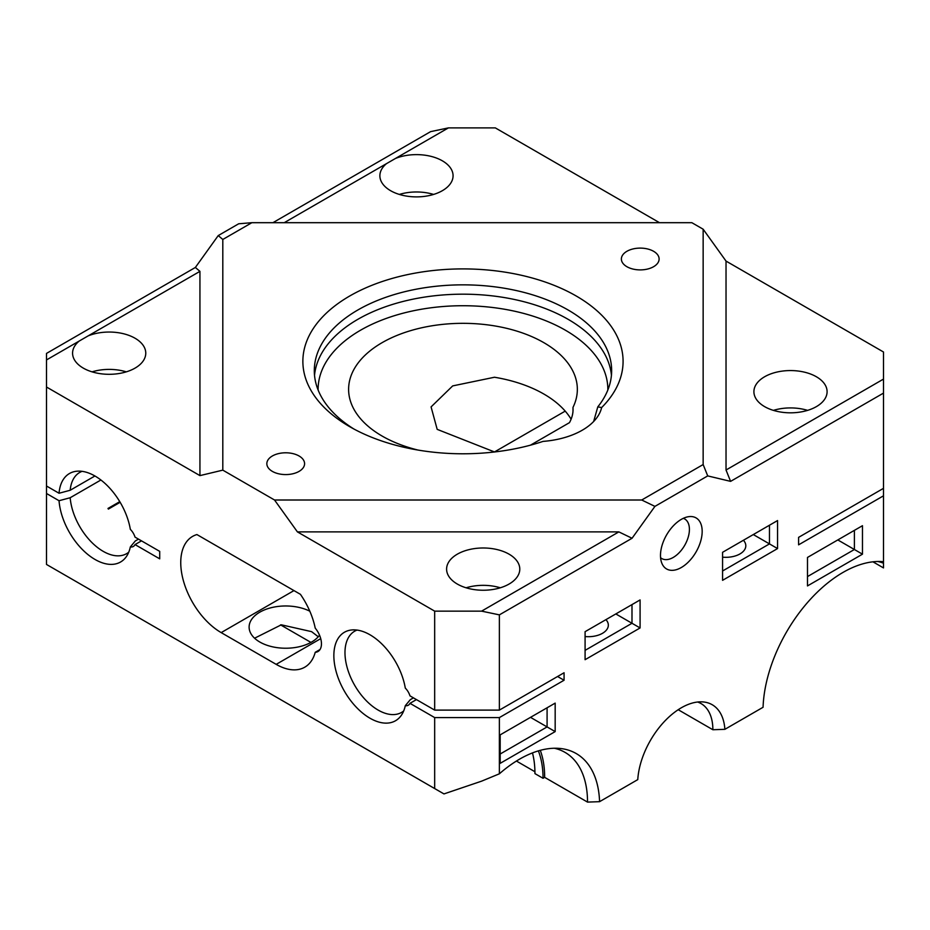 <?xml version="1.0" encoding="UTF-8"?>
<svg xmlns="http://www.w3.org/2000/svg" width="930" height="930" viewBox="0 0 930 930"><rect width="100%" height="100%" fill="white"/><g stroke="black" fill="none" stroke-linecap="round" stroke-linejoin="round"><path stroke-width="1.4" d="M607.836 390.007A144.859 83.642 0 0 0 462.977 305.726A144.859 83.642 0 0 0 318.118 390.007M417.942 450.05A114.367 66.03 180 0 1 348.611 389.356A114.367 66.03 180 0 1 462.977 323.326A114.367 66.03 180 0 1 577.344 389.356A114.367 66.03 180 0 1 572.985 407.41A75.446 43.559 180 0 1 573.066 409.351A75.446 43.559 180 0 1 569.451 422.662L530.472 445.168M572.985 407.41L572.985 411.304M683.306 518.336A22.878 13.206 -60 0 1 684.678 518.952A22.878 13.206 -60 0 1 684.678 545.364A22.878 13.206 -60 0 1 661.8 558.57A22.878 13.206 -60 0 1 660.579 557.698M660.486 555.466A29.481 17.019 120 0 0 661.858 563.266A29.481 17.019 120 0 0 696.07 551.943A29.481 17.019 120 0 0 688.758 516.662A29.481 17.019 120 0 0 660.486 555.466M499.375 717.588L499.375 773.807A113.228 65.367 -60 0 1 559.721 748.429A113.228 65.367 -60 0 1 599.583 801.672L637.771 779.619A61.764 35.654 -60 0 1 703.22 701.941A61.764 35.654 -60 0 1 724.877 729.329L763.065 707.277A113.228 65.367 -60 0 1 883.198 561.674A113.228 65.367 -60 0 1 883.5 561.697L883.5 393.099L730.596 481.368L707.718 475.904L654.929 506.385L632.051 538.261L499.375 614.87L499.375 710.113L434.67 710.113L409.979 695.861A11.439 6.603 -120 0 0 405.294 688.095A51.092 29.493 -120 0 0 351.866 629.947A51.092 29.493 -120 0 0 344.437 691.246A51.092 29.493 -120 0 0 401.237 715.461A51.092 29.493 -120 0 0 405.294 705.684A11.439 6.603 -120 0 0 408.293 705.219A11.439 6.603 -120 0 0 409.979 703.336L434.67 717.588L499.375 717.588L564.068 680.237L564.068 672.762L499.375 710.113M883.5 488.343L798.591 537.366L798.591 544.841L883.5 495.818M640.084 599.931L640.084 627.948L585.086 659.696L585.086 631.679L640.084 599.931L631.993 604.605L631.993 623.274L615.823 613.94M862.47 525.694L862.47 554.175L807.484 585.923L807.484 557.442L862.47 525.694L854.391 530.367L854.391 549.502L837.814 539.935M555.175 703.115L555.175 731.596L500.177 763.344L500.177 734.863L555.175 703.115L547.084 707.788L547.084 726.923L530.507 717.356M777.561 520.556L777.561 548.572L722.575 580.32L722.575 552.304L777.561 520.556L769.47 525.229L769.47 543.899L753.3 534.564M315.224 652.302A16.833 9.719 60 0 0 317.967 651.523A16.833 9.719 60 0 0 315.224 628.134A57.183 33.015 -120 0 0 300.425 594.328L196.916 534.564A57.183 33.015 -120 0 0 192.591 536.401A57.183 33.015 -120 0 0 183.826 582.226A57.183 33.015 -120 0 0 221.177 632.609L276.175 664.357A57.183 33.015 -120 0 0 304.761 667.194A57.183 33.015 -120 0 0 315.224 652.302L320.013 649.535M434.67 710.113L434.67 611.138L297.414 531.89L274.536 500.003L222.805 470.138L199.938 475.614L46.5 387.02L46.5 493.481L59.043 500.724A51.092 29.493 -120 0 0 87.222 553.978A51.092 29.493 -120 0 0 126.282 556.721A51.092 29.493 -120 0 0 130.34 546.933L135.338 540.935L138.489 539.121M100.905 479.996L70.18 497.736A46.895 27.075 -120 0 0 92 542.643A46.895 27.075 -120 0 0 126.62 553.652A46.895 27.075 -120 0 0 128.747 552.188M82.061 471.336A46.895 27.075 -120 0 0 79.736 472.44A46.895 27.075 -120 0 0 70.18 490.261L94.918 475.986M119.761 501.654L107.996 508.443A46.895 27.075 -120 0 0 108.368 509.094L120.144 502.293M130.34 546.933A11.439 6.603 -120 0 0 133.327 546.48A11.439 6.603 -120 0 0 135.024 544.585L159.716 558.849L159.716 551.374L135.024 537.122A11.439 6.603 -120 0 0 130.34 529.356A51.092 29.493 -120 0 0 76.911 471.208A51.092 29.493 -120 0 0 59.043 493.249L46.5 486.006M46.5 493.481L46.5 564.452L434.67 788.559L434.67 717.588M593.654 421.488L597.792 406.875L601.64 407.561A68.204 39.374 180 0 1 599.734 412.943A68.204 39.374 180 0 1 543.039 441.401A160.111 92.442 180 0 1 349.761 426.707A160.111 92.442 180 0 1 340.322 301.925A160.111 92.442 180 0 1 554.815 285.626A160.111 92.442 180 0 1 601.64 407.561M251.879 222.689L222.805 239.463L218.236 235.581L238.685 223.781L251.879 222.689L691.85 222.689L703.15 229.21L703.15 464.547L707.718 475.904M222.805 470.138L222.805 239.463M654.929 506.385L641.723 500.003L274.536 500.003M641.723 500.003L703.15 464.547M299.053 455.979A18.867 10.893 0 0 0 278.489 453.619A18.867 10.893 0 0 0 266.84 463.686A18.867 10.893 0 0 0 285.708 474.579A18.867 10.893 0 0 0 304.587 463.686A18.867 10.893 0 0 0 299.053 455.979M653.592 251.298A18.867 10.893 0 0 0 633.028 248.938A18.867 10.893 0 0 0 621.38 259.005A18.867 10.893 0 0 0 640.247 269.898A18.867 10.893 0 0 0 659.114 259.005A18.867 10.893 0 0 0 653.592 251.298M597.792 406.875A148.672 85.839 0 0 0 611.649 370.686A148.672 85.839 0 0 0 462.977 284.847A148.672 85.839 0 0 0 314.305 370.686A148.672 85.839 0 0 0 353.958 429.044M314.526 375.348A148.672 85.839 180 0 1 462.977 294.182A148.672 85.839 180 0 1 611.44 375.348M571.101 419.209A114.367 66.03 0 0 0 494.481 377.243L452.689 385.904L431.078 406.91L437.181 429.358L494.481 451.945A114.367 66.03 180 0 1 494.586 451.968M678.202 709.718L712.868 729.736A57.183 33.015 120 0 0 701.034 703.557A57.183 33.015 120 0 0 697.64 702.022M114.936 504.432L115.925 504.734M499.375 773.807L481.589 781.165L443.97 793.918L46.5 564.452M599.583 801.672L587.528 802.102A108.647 62.729 120 0 0 565.022 752.37A108.647 62.729 120 0 0 554.292 748.243M587.528 802.102L544.654 777.352L543.039 778.282L534.948 773.621A106.357 61.403 -60 0 0 532.472 752.916M540.272 750.336A108.647 62.729 -60 0 1 544.654 777.352M534.936 771.737L516.417 761.042M310.934 642.409L280.546 624.867M254.588 638.213L281.313 624.809L311.585 631.644L318.269 636.759M872.921 561.813L883.5 567.916L883.5 563.208A108.647 62.729 120 0 0 877.769 561.488M543.039 778.282A106.357 61.403 120 0 0 538.377 750.882M773.388 410.374A36.596 21.134 180 0 1 807.612 410.374M466.081 587.795A36.596 21.134 180 0 1 500.317 587.795M764.623 406.631A36.596 21.134 0 0 0 804.508 411.211A36.596 21.134 0 0 0 827.096 391.693A36.596 21.134 0 0 0 816.377 376.755A36.596 21.134 0 0 0 776.492 372.174A36.596 21.134 0 0 0 753.904 391.693A36.596 21.134 0 0 0 764.623 406.631M405.294 705.684L410.293 699.686L413.443 697.86M357.027 630.087A46.895 27.075 -120 0 0 354.69 631.179A46.895 27.075 -120 0 0 354.69 685.329A46.895 27.075 -120 0 0 401.586 712.403A46.895 27.075 -120 0 0 403.701 710.927M457.316 584.052A36.596 21.134 0 0 0 497.201 588.632A36.596 21.134 0 0 0 519.789 569.114A36.596 21.134 0 0 0 509.07 554.175A36.596 21.134 0 0 0 469.185 549.595A36.596 21.134 0 0 0 446.598 569.114A36.596 21.134 0 0 0 457.316 584.052M399.365 194.428A36.596 21.134 180 0 1 433.589 194.428M92.058 371.849A36.596 21.134 180 0 1 126.294 371.849M726.028 470.01L883.5 379.091L883.5 352.005L726.028 261.086L726.028 470.01L730.596 481.368M135.024 544.585L141.5 540.853M59.043 500.724L70.18 497.736M416.454 699.592L409.979 703.336M434.67 611.138L481.589 611.138L618.857 531.89L297.414 531.89M70.18 490.261L59.043 493.249M390.6 190.697A36.596 21.134 0 0 0 430.485 195.277A36.596 21.134 0 0 0 453.073 175.758A36.596 21.134 0 0 0 433.392 157.019A36.596 21.134 0 0 0 395.506 158.437L386.485 163.645A36.596 21.134 0 0 0 379.882 175.758A36.596 21.134 0 0 0 390.6 190.697M83.293 368.117A36.596 21.134 0 0 0 123.178 372.698A36.596 21.134 0 0 0 145.766 353.179A36.596 21.134 0 0 0 126.085 334.44A36.596 21.134 0 0 0 88.199 335.858L79.178 341.066A36.596 21.134 0 0 0 72.575 353.179A36.596 21.134 0 0 0 83.293 368.117M807.484 576.588L854.391 549.502L862.47 554.175M386.485 163.645L284.231 222.689M272.92 222.689L430.625 131.63L448.411 127.898L495.33 127.898L659.498 222.689M448.411 127.898L395.506 158.437M726.028 261.086L703.15 229.21M585.086 650.361L631.993 623.274L640.084 627.948M499.375 614.87L481.589 611.138M564.068 680.237L557.593 676.505M883.5 379.091L883.5 393.099M632.051 538.261L618.857 531.89M500.177 754.009L547.084 726.923L555.175 731.596M722.575 570.985L769.47 543.899L777.561 548.572M309.818 611.208A36.596 21.134 0 0 0 270.595 607.86A36.596 21.134 0 0 0 249.112 627.099A36.596 21.134 0 0 0 278.57 647.826A36.596 21.134 0 0 0 319.525 635.19M79.178 341.066L46.5 359.933L46.5 387.02M199.938 475.614L199.938 271.351L88.199 335.858M199.938 271.351L195.358 267.468L218.236 235.581M46.5 359.933L46.5 353.412L195.358 267.468M722.575 557.175A20.018 11.555 0 0 0 745.813 545.771A20.018 11.555 0 0 0 743.407 540.272M883.5 563.208L883.5 561.697M585.086 636.55A20.018 11.555 0 0 0 608.336 625.146A20.018 11.555 0 0 0 605.93 619.647M724.877 729.329L712.868 729.736M443.97 793.918L434.67 788.559M221.177 632.609L293.961 590.597M276.175 664.357L320.722 638.643M565.207 411.118L494.481 451.945"/></g></svg>
